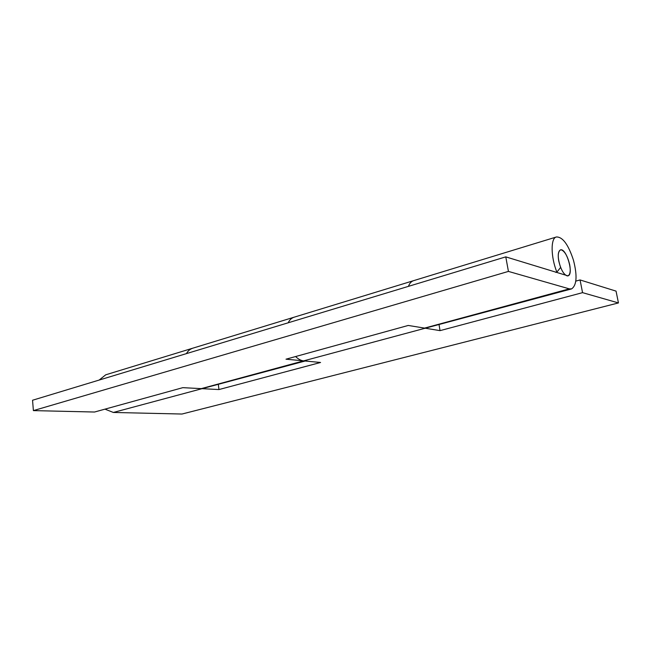 <?xml version="1.0" encoding="UTF-8"?>
<svg xmlns="http://www.w3.org/2000/svg" width="651" height="651" viewBox="0 0 651 651"><rect width="100%" height="100%" fill="white"/><g stroke="black" fill="none" stroke-linecap="round" stroke-linejoin="round"><path stroke-width="0.98" d="M99.164 380.062L105.714 374.813L192.696 348.212C190.002 349.139 187.911 350.946 186.43 353.623C188.033 350.824 190.125 349.026 192.696 348.212L192.745 348.195M218.354 384.513L218.948 389.558L320.561 362.477L286.001 359.189L408.242 325.451L440.035 330.635L582.555 292.649L580.065 279.946L616.049 291.119L618.45 302.935L582.555 292.649M505.778 256.868L508.431 271.41L569.316 288.857L571.562 288.906C576.802 285.284 577.437 275.715 573.458 260.205C568.372 244.646 562.716 236.899 556.483 236.964C550.502 237.786 550.722 257.023 556.882 272.126L560.617 267.439C557.525 258.04 557.468 252.197 560.446 249.894C558.257 251.188 557.695 254.899 558.753 261.01C560.845 269.579 563.668 274.543 567.208 275.91L567.981 275.861C574.19 274.494 566.321 247.575 560.446 249.894L561.349 249.846C564.873 251.376 567.648 256.315 569.682 264.664C570.764 270.816 570.203 274.551 567.981 275.861L505.778 256.868L32.55 400.243L33.388 410.61L94.541 412.026L182.809 387.662L218.948 389.558M192.696 348.212L293.992 317.232C291.567 318.005 289.638 319.853 288.206 322.79C289.524 319.975 291.453 318.119 294 317.232L413.483 280.695C411.18 281.517 409.503 283.405 408.437 286.367C409.601 283.283 411.277 281.395 413.458 280.703L556.467 236.964M295.578 356.545C298.386 359.214 301.079 360.654 303.667 360.866L571.562 288.906M575.858 281.102L580.065 279.946M439.067 324.768L440.035 330.635M618.45 302.935L181.971 414.036L113.364 412.457L104.957 409.145M113.364 412.457L305.156 361.012M306.597 360.621L303.667 360.866L201.249 388.631M33.388 410.61L508.431 271.41M555.84 272.419L556.882 272.126M424.525 328.104L569.316 288.857"/></g></svg>

